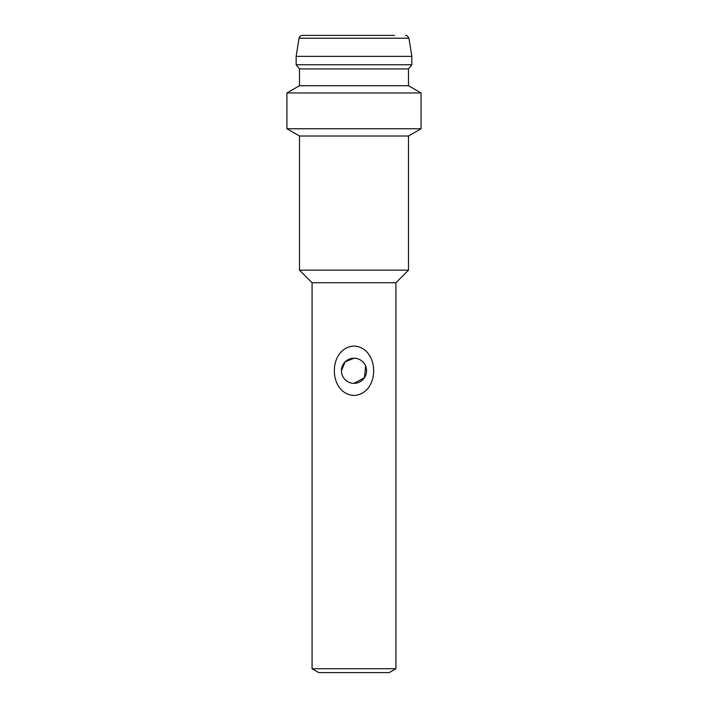 <?xml version="1.0" encoding="UTF-8"?>
<svg xmlns="http://www.w3.org/2000/svg" width="708" height="708" viewBox="0 0 708 708"><rect width="100%" height="100%" fill="white"/><g stroke="black" fill="none" stroke-linecap="round" stroke-linejoin="round"><path stroke-width="1.06" d="M395.922 282.731L312.078 282.731L312.078 668.724L395.922 668.724L395.922 282.731L408.498 270.155L299.502 270.155L312.078 282.731M354 395.498C327.795 393.852 327.795 347.681 353.982 346.035C380.205 347.663 380.205 393.878 354 395.498M312.078 668.724L318.786 672.6L389.214 672.6L395.922 668.724M354 383.347A12.576 12.576 0 0 0 366.576 370.771A12.576 12.576 0 0 0 354 358.195A12.576 12.576 0 0 0 341.424 370.771A12.576 12.576 0 0 0 354 383.347L364.443 377.771L365.611 365.93M408.498 85.703L299.502 85.703L299.502 68.933L408.498 68.933L408.498 85.703L421.074 92.969L421.074 128.75L408.498 136.007L299.502 136.007L299.502 270.155M354 358.195L345.106 361.876L341.424 370.744M421.074 128.75L286.926 128.75L299.502 136.007M421.074 92.969L286.926 92.969L286.926 128.75M408.498 68.933L411.852 64.747L296.148 64.747L299.502 68.933M394.489 35.4L302.36 35.4C300.573 35.542 299.475 36.489 299.05 38.223L408.95 38.223L411.852 56.357L296.148 56.357L296.148 64.747M348.265 35.4L302.36 35.4M382.532 35.4L354 35.4M408.498 136.007L408.498 270.155M299.502 85.703L286.926 92.969M411.852 56.357L411.852 64.747M299.05 38.223L296.148 56.357M408.95 38.223C407.454 35.825 406.357 34.887 405.64 35.4"/></g></svg>
